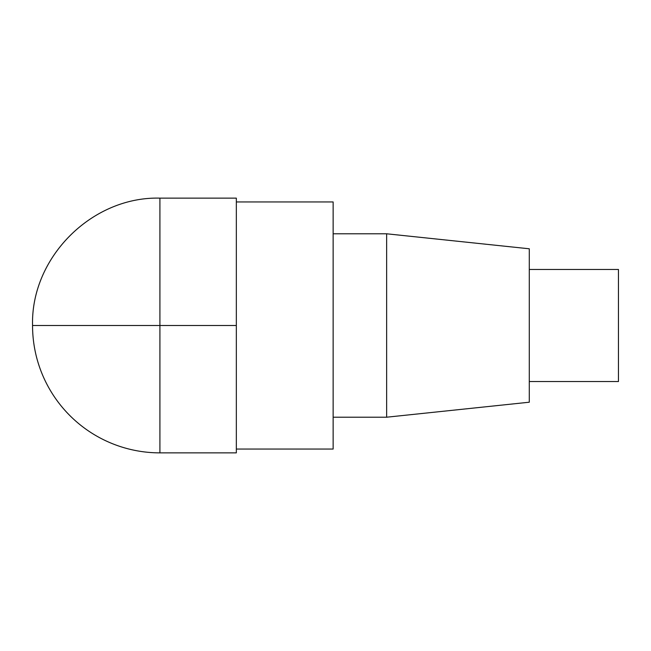 <?xml version="1.0" encoding="UTF-8"?>
<svg xmlns="http://www.w3.org/2000/svg" width="651" height="651" viewBox="0 0 651 651"><rect width="100%" height="100%" fill="white"/><g stroke="black" fill="none" stroke-linecap="round" stroke-linejoin="round"><path stroke-width="0.98" d="M236.337 449.052L333.141 449.052L333.141 201.948L236.337 201.948M386.637 233.79L529.287 248.788L529.287 402.212L386.637 417.21L386.637 233.79L333.141 233.79M529.287 381.543L618.45 381.543L618.45 269.457L529.287 269.457M159.918 452.868L159.918 198.132L236.337 198.132L236.337 452.868L159.918 452.868A127.368 127.368 0 0 1 32.55 325.5L236.337 325.5M386.637 417.21L333.141 417.21M159.918 198.132C91.881 196.358 30.776 257.462 32.55 325.5"/></g></svg>
